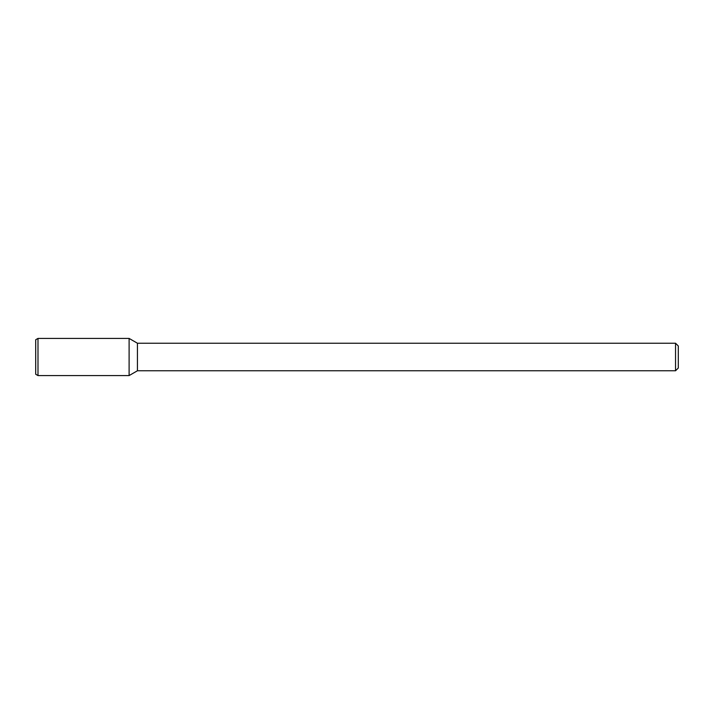 <?xml version="1.0" encoding="UTF-8"?>
<svg xmlns="http://www.w3.org/2000/svg" width="714" height="714" viewBox="0 0 714 714"><rect width="100%" height="100%" fill="white"/><g stroke="black" fill="none" stroke-linecap="round" stroke-linejoin="round"><path stroke-width="1.07" d="M675.542 343.229L675.542 370.771L678.3 368.013L678.3 345.987L675.542 343.229L137.436 343.229L129.109 338.418L37.994 338.418L37.994 375.582L129.109 375.582L129.109 338.418L129.109 375.582L137.436 370.771L137.436 343.229M675.542 370.771L137.436 370.771M37.994 338.418L35.7 339.748L35.7 374.252L37.994 375.582"/></g></svg>
